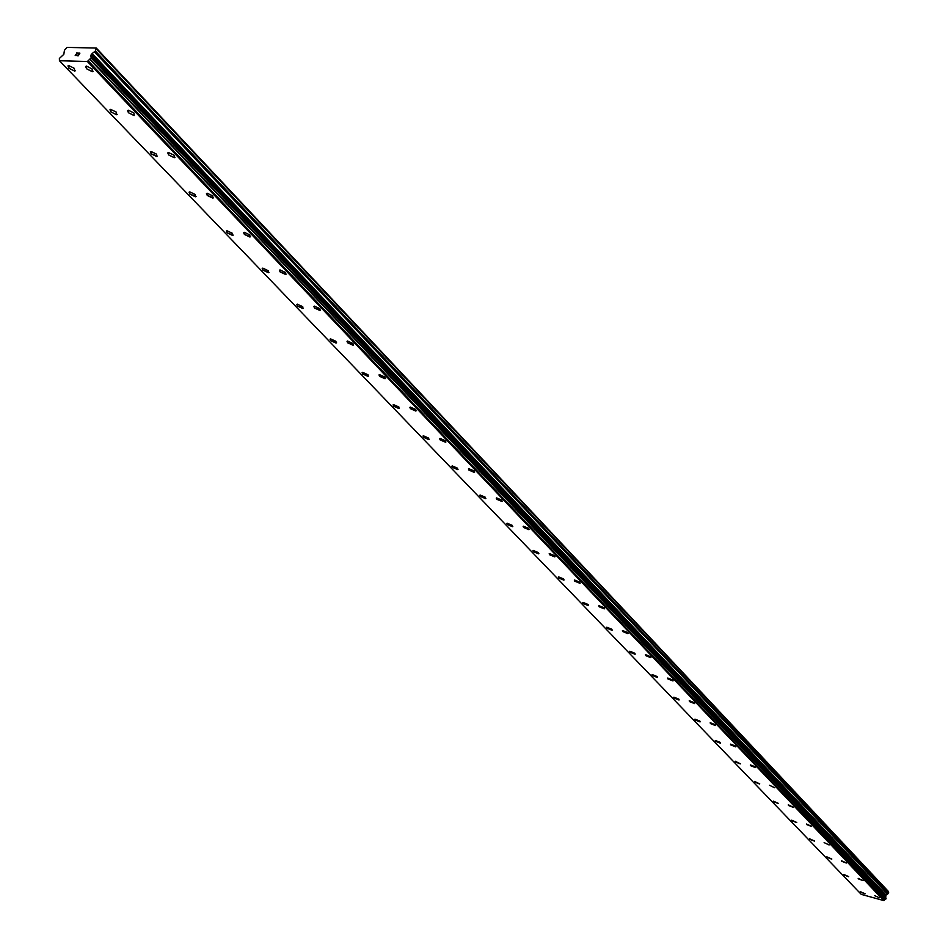 <?xml version="1.0" encoding="UTF-8"?>
<svg xmlns="http://www.w3.org/2000/svg" width="948" height="948" viewBox="0 0 948 948"><rect width="100%" height="100%" fill="white"/><g stroke="black" fill="none" stroke-linecap="round" stroke-linejoin="round"><path stroke-width="1.42" d="M865.109 893.751L860.239 891.618M860.452 892.068L865.014 893.846L860.452 892.068M848.685 876.616L843.767 874.459M843.981 874.933L848.59 876.722L843.981 874.933M831.823 859.042L826.857 856.85M827.083 857.348L831.728 859.149L827.083 857.348M814.522 840.995L809.497 838.767M809.734 839.288L814.415 841.113L809.734 839.288M796.758 822.473L791.675 820.198M791.912 820.743L796.64 822.58L791.912 820.743M778.498 803.43L773.355 801.119M773.615 801.688L778.379 803.549L773.615 801.688M759.739 783.866L754.537 781.519M754.798 782.112L754.667 781.389L759.609 783.996L754.798 782.112M740.447 763.756L735.186 761.351M735.458 761.979L735.328 761.232L740.305 763.887L735.458 761.979M720.599 743.066L715.278 740.625M715.574 741.277L715.432 740.483L720.314 742.414L720.444 743.208L715.574 741.277M700.193 721.784L694.801 719.283M695.109 719.982L694.967 719.141L699.885 721.096L700.027 721.926L695.109 719.982M679.171 699.873L673.72 697.325M674.04 698.048L673.898 697.171L678.851 699.15L678.993 700.027L674.04 698.048M657.533 677.31L652.011 674.703M652.342 675.474L652.2 674.549L657.189 676.552L657.343 677.476L652.342 675.474M635.231 654.061L629.638 651.406M629.993 652.2L629.851 651.229L634.887 653.267L635.03 654.239L629.993 652.2M612.254 630.1L606.59 627.386M606.957 628.228L606.815 627.197L611.887 629.271L612.029 630.29L606.957 628.228M588.554 605.405L583.21 603.497L582.819 602.608M583.21 603.509L583.056 602.418L588.163 604.516L588.317 605.594L583.21 603.509M564.107 579.915L558.704 577.984L558.289 577.059M558.692 577.996L558.55 576.858L563.693 578.979L563.847 580.129L558.692 577.996M538.867 553.608L533.404 551.665L532.966 550.669M533.404 551.665L533.25 550.456L538.44 552.625L538.582 553.833L533.404 551.665M512.809 526.448L507.287 524.469L506.825 523.426M507.275 524.481L507.133 523.201L512.358 525.405L512.501 526.673L507.275 524.481M485.874 498.375L480.292 496.373L479.806 495.271M480.292 496.385L480.138 495.034L485.4 497.273L485.542 498.624L480.292 496.385M458.038 469.355L452.386 467.328L451.876 466.167M452.386 467.34L452.243 465.918L457.529 468.194L457.683 469.616L452.386 467.34M429.243 439.351L423.531 437.289L422.986 436.056M423.519 437.301L423.377 435.796L428.709 438.118L428.851 439.611L423.519 437.301M399.428 408.28L393.657 406.194L393.088 404.891M393.645 406.206L393.503 404.618L398.871 406.976L399.013 408.564L393.645 406.206M368.559 376.119L362.717 373.998L362.112 372.6M362.717 374.01L362.563 372.315L367.966 374.733L368.108 376.403L362.717 374.01M336.576 342.785L330.662 340.628L330.023 339.147M330.651 340.64L330.508 338.851L335.936 341.304L336.09 343.093L330.651 340.64M303.407 308.219L297.411 306.026L296.736 304.45M297.411 306.038L297.257 304.142L302.732 306.654L302.874 308.538L297.411 306.038M268.983 272.36L262.916 270.121L262.205 268.45M262.916 270.133L262.762 268.13L268.26 270.69L268.414 272.692L262.916 270.133M233.244 235.116L227.105 232.841L226.335 231.063M227.105 232.853L226.951 230.731L232.473 233.338L232.627 235.459L227.105 232.853M196.106 196.426L189.884 194.103L189.067 192.207M189.884 194.115L189.73 191.863L195.288 194.53L195.442 196.781L189.884 194.115M157.475 156.195L151.182 153.825L150.317 151.798M151.182 153.837L151.016 151.443L156.61 154.18L156.776 156.562L151.182 153.837M117.291 114.329L116.545 114.696L110.916 111.9L109.98 109.743M110.904 111.911L110.726 109.364L116.367 112.172L116.533 114.708L110.904 111.911M75.425 70.721L74.631 71.1L68.967 68.244L67.972 65.922M68.955 68.256L68.766 65.542L74.43 68.422L74.619 71.112L68.955 68.256M879.341 897.78L874.53 895.552M863.118 880.538L858.165 878.369M858.378 878.843L863.024 880.633L858.378 878.843M846.374 862.929L841.374 860.737M841.587 861.222L846.28 863.035L841.587 861.222M829.085 844.964L824.132 842.618M811.535 826.3L806.416 824.025M806.653 824.559L811.417 826.407L806.653 824.559M793.393 807.222L788.226 804.911M788.475 805.48L788.345 804.793L793.275 807.341L788.475 805.48M774.623 787.741L769.515 785.264M755.58 767.453L750.283 765.06M750.555 765.676L750.425 764.929L755.307 766.849L755.438 767.596L750.555 765.676M735.861 746.728L730.505 744.275M730.79 744.927L730.647 744.133L735.565 746.076L735.707 746.87L730.79 744.927M715.562 725.386L710.135 722.886M710.443 723.573L710.301 722.743L715.266 724.71L715.396 725.54L710.443 723.573M694.671 703.416L689.184 700.868M689.492 701.591L689.362 700.714L694.351 702.705L694.493 703.582L689.492 701.591M673.151 680.794L667.593 678.187M667.925 678.946L667.783 678.021L672.819 680.048L672.95 680.96L667.925 678.946M650.98 657.485L645.339 654.819M645.695 655.613L645.552 654.641L650.624 656.691L650.766 657.663L645.695 655.613M628.121 633.454L622.409 630.728M622.777 631.569L622.635 630.538L627.754 632.612L627.884 633.643L622.777 631.569M604.54 608.663L599.148 606.756L598.757 605.879M599.148 606.767L599.006 605.677L604.16 607.787L604.291 608.865L599.148 606.767M580.212 583.091L574.761 581.16L574.358 580.235M574.761 581.171L574.618 580.022L579.809 582.167L579.951 583.304L574.761 581.171M555.101 556.689L549.591 554.734L549.165 553.762M549.579 554.746L549.449 553.537L554.675 555.718L554.805 556.914L549.579 554.746M529.162 529.422L523.58 527.444L523.13 526.413M523.58 527.455L523.45 526.187L528.711 528.391L528.842 529.659L523.58 527.455M502.345 501.255L496.716 499.241L496.242 498.15M496.705 499.252L496.574 497.901L501.871 500.153L502.013 501.492L496.705 499.252M474.628 472.116L468.928 470.078L468.431 468.916M468.916 470.089L468.786 468.668L474.13 470.955L474.261 472.377L468.916 470.089M445.939 441.969L440.18 439.908L439.647 438.675M440.18 439.919L440.038 438.414L445.418 440.737L445.548 442.242L440.18 439.919M416.255 410.768L410.425 408.671L409.856 407.367M410.413 408.683L410.283 407.083L415.698 409.465L415.828 411.053L410.413 408.683M385.492 378.453L379.591 376.32L378.999 374.934M379.591 376.332L379.461 374.638L384.912 377.067L385.03 378.75L379.591 376.332M353.616 344.954L347.643 342.785L347.015 341.316M347.643 342.797L347.513 341.007L352.988 343.484L353.118 345.262L347.643 342.797M320.554 310.209L314.511 308.005L313.835 306.441M314.499 308.017L314.381 306.121L319.891 308.645L320.009 310.541L314.499 308.017M286.237 274.15L280.11 271.91L279.411 270.239M280.11 271.922L279.98 269.907L285.526 272.491L285.656 274.493L280.11 271.922M250.592 236.704L244.394 234.429L243.636 232.639M244.394 234.429L244.264 232.296L249.845 234.926L249.964 237.059L244.394 234.429M213.537 197.788L207.268 195.454L206.463 193.558M207.268 195.466L207.138 193.202L212.743 195.892L212.873 198.156L207.268 195.466M175.001 157.309L174.29 157.676L168.649 154.927L167.796 152.901M168.649 154.939L168.507 152.521L174.159 155.282L174.29 157.688L168.649 154.939M134.13 115.549L128.454 112.741L128.312 110.181L133.976 113.002L134.118 115.561L128.454 112.741L127.542 110.561M93.094 71.278L92.276 71.669L86.576 68.777L85.593 66.455M86.564 68.789L86.41 66.064L92.122 68.955L92.276 71.669L86.564 68.789M78.246 55.577L78.897 54.534L77.144 55.553L78.246 55.577M78.897 54.534L78.293 54.522L78.897 54.534M78.4 54.344L79.016 54.356L78.4 54.344M79.004 54.356L79.656 53.301L79.016 54.356M79.656 53.301L78.542 53.278L79.656 53.313M78.648 53.1L79.905 53.135L78.293 55.766L77.025 55.731M79.916 53.135L78.66 53.112M76.575 55.043L75.2 55.553M75.639 54.652L76.255 54.166L75.65 54.664M76.255 54.166L77.499 53.254L76.255 54.178M77.914 53.088L76.433 53.052L77.914 53.088L75.52 54.925L76.101 55.411L75.378 55.162M92.181 53.538L90.783 55.659L91.198 57.769L87.382 61.502L59.44 60.731L59.369 58.456L63.824 54.332L64.44 50.28L67.107 47.4L96.281 48.052L95.369 51.002L92.181 53.538L886.084 895.019L888.134 893.573L888.276 891.333L96.281 48.052M885.574 897.519L886.084 895.019M59.44 60.731L861.234 894.355L883.844 900.6L886.119 898.111L91.257 57.579M87.382 61.502L883.844 900.6M88.235 60.85L884.389 900.233M89.977 59.499L885.515 899.474M90.273 59.274L885.705 899.356M90.866 56.323L885.586 897.045M90.783 55.659L885.385 896.476M91.47 54.166L885.645 895.398M95.369 51.002L888.134 893.573M96.506 49.142L888.679 892.281M88.034 61.075L884.271 900.375M91.198 57.769L886.143 898.301M90.866 55.956L885.515 896.737M90.961 55.008L885.396 895.99M94.468 51.95L887.601 894.177M91.233 57.532L886.119 898.111"/></g></svg>

